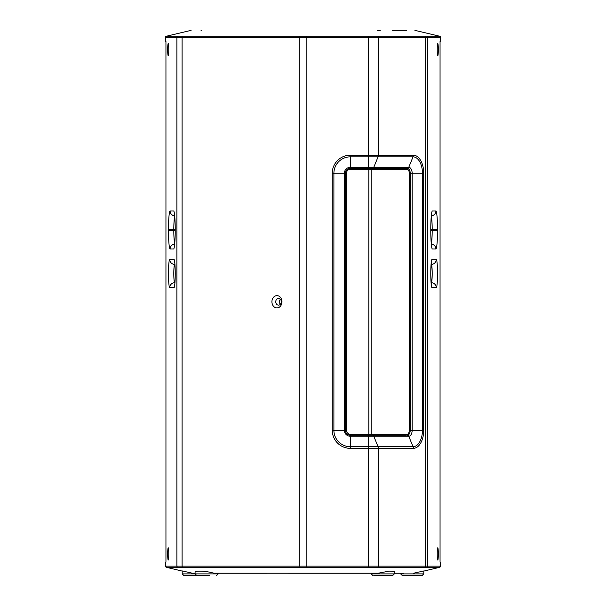 <?xml version="1.0" encoding="UTF-8"?>
<svg xmlns="http://www.w3.org/2000/svg" width="606" height="606" viewBox="0 0 606 606"><rect width="100%" height="100%" fill="white"/><g stroke="black" fill="none" stroke-linecap="round" stroke-linejoin="round"><path stroke-width="0.91" d="M421.791 575.7L402.46 575.7L400.619 573.89L423.783 573.89L421.943 575.7M209.441 575.7L203.919 575.7M192.769 573.246L195.087 573.246L192.314 573.193L182.164 570.913L182.217 573.89L195.102 573.89L195.064 571.799L197.351 571.269C202.328 570.89 207.828 571.526 213.85 573.193L378.333 573.193L389.158 571.117L394.377 571.443L394.339 573.89L392.499 575.7L373.758 575.7M391.756 575.7L392.499 575.7M203.54 575.7L184.057 575.7L182.217 573.89M167.695 49.624A6.136 0.538 -90 0 0 168.279 55.737A6.136 0.538 -90 0 0 168.763 49.624A6.136 0.538 -90 0 0 168.279 43.511A6.136 0.538 -90 0 0 167.695 49.624M167.695 553.922A6.136 0.538 -90 0 0 168.279 560.035A6.136 0.538 -90 0 0 168.763 553.922A6.136 0.538 -90 0 0 168.279 547.809A6.136 0.538 -90 0 0 167.695 553.922M437.237 49.624A6.136 0.538 90 0 0 437.721 55.737A6.136 0.538 90 0 0 438.305 49.624A6.136 0.538 90 0 0 437.721 43.511A6.136 0.538 90 0 0 437.237 49.624M437.237 553.922A6.136 0.538 90 0 0 437.721 560.035A6.136 0.538 90 0 0 438.305 553.922A6.136 0.538 90 0 0 437.721 547.809A6.136 0.538 90 0 0 437.237 553.922M271.92 301.773A6.136 5.022 -90 0 0 276.942 307.909A6.136 5.022 -90 0 0 281.972 301.773A6.136 5.022 -90 0 0 276.942 295.637A6.136 5.022 -90 0 0 271.92 301.773M275.76 301.773A3.371 2.765 -90 0 0 278.525 305.144A3.371 2.765 -90 0 0 281.29 301.773A3.371 2.765 -90 0 0 278.525 298.402A3.371 2.765 -90 0 0 275.76 301.773M280.373 299.266A3.371 2.765 -90 0 0 279.457 301.773A3.371 2.765 -90 0 0 280.373 304.28M369.933 168.339L369.933 169.256M369.933 434.29L369.933 435.206M407.406 168.339A1.841 1.507 -90 0 0 408.755 167.317L413.042 156.848L350.298 156.848A16.4 16.4 0 0 0 333.898 173.248L344.375 173.248A5.924 5.924 0 0 1 350.298 167.317L408.755 167.317A5.924 3.401 -90 0 1 412.148 173.248L409.292 173.248A3.984 2.288 90 0 0 407.005 169.256L371.842 169.256L371.842 434.29L407.005 434.29A3.984 2.288 90 0 0 409.292 430.298L410.217 430.298L410.217 173.248A4.909 2.818 90 0 0 407.406 168.339L350.298 168.339A4.909 4.909 0 0 0 345.39 173.248L345.39 430.298A4.909 4.909 0 0 0 350.298 435.206L405.823 435.206A4.909 2.818 90 0 0 407.558 434.169M407.558 169.377A4.909 2.818 90 0 0 405.823 168.339M377.818 573.246L301.273 573.246M196.942 575.7L195.102 573.89L218.258 573.89L218.274 573.246L266.92 573.246M362.13 573.246L371.16 573.246L371.175 573.89L394.339 573.89M400.793 573.246L394.347 573.246M394.347 573.193L403.437 573.246M310.295 573.193L310.325 573.193A1.841 1.053 -90 0 0 310.552 573.246L213.85 573.193M192.314 573.193L195.087 573.193M177.603 567.345L183.951 567.345M439.562 567.337L166.438 567.337M423.836 571.072L439.555 567.337A1.227 1.22 -102.8 0 0 440.494 566.148L440.524 562.201L440.054 562.201L440.054 41.344L440.494 41.344L440.494 37.398L165.476 37.405L165.476 41.344L165.946 41.344L165.946 562.201L165.506 562.201L165.506 566.148L440.494 566.148L440.494 562.201M410.648 567.345L416.716 567.345M424.094 567.345L426.995 567.345M413.686 573.193L423.647 571.003M377.917 573.246L378.333 573.193M182.164 571.072L166.445 567.337L165.476 566.14L165.506 562.201M166.438 36.208L439.517 36.201L440.524 37.413L440.494 41.344M165.476 566.14L165.506 566.148A1.227 1.22 -77.3 0 0 166.445 567.337M440.524 37.413L440.494 37.398A1.227 1.22 102.8 0 0 439.555 36.208L439.562 36.208M165.476 37.405L166.445 36.208A1.227 1.22 77.3 0 0 165.506 37.398L165.506 41.344M201.442 30.3L201.018 30.3M406.611 30.3L392.574 30.3M380.303 30.3L377.182 30.3M345.39 430.298A4.909 4.909 0 0 0 350.298 435.206A4.909 4.909 0 0 1 345.39 430.298L344.375 430.298L344.375 173.248L345.39 173.248A4.909 4.909 0 0 1 350.298 168.339A4.909 4.909 0 0 0 345.39 173.248M174.892 264.352L174.604 264.352A9.204 0.803 -90 0 0 173.808 273.548A9.204 0.803 -90 0 0 174.604 282.752A4.909 4.886 90 0 0 169.718 287.661A14.112 1.227 90 0 1 168.491 273.548A14.112 1.227 90 0 1 169.718 259.444L173.998 259.444A14.112 1.227 90 0 1 175.225 273.548A14.112 1.227 90 0 1 173.998 287.661L169.718 287.661M431.108 282.752L431.396 282.752A9.204 0.803 90 0 0 432.192 273.548A9.204 0.803 90 0 0 431.396 264.352L431.108 264.352M385.514 575.7L380.204 575.7M371.842 169.256L350.473 169.256A3.984 3.984 -90 0 0 346.488 173.248L346.488 430.298A3.984 3.984 -90 0 0 350.473 434.29L371.842 434.29M409.292 173.248L409.292 430.298M437.509 230.303L432.192 230.303L432.192 229.689L437.509 229.689L437.509 230.303A18.71 1.629 -90 0 1 435.881 249.013L432.404 249.013A18.71 1.629 -90 0 1 430.775 230.303L430.775 229.689A18.71 1.629 -90 0 1 432.404 210.979L435.881 210.979A18.71 1.629 -90 0 1 437.509 229.689M432.002 287.661A14.112 1.227 -90 0 1 430.775 273.548A14.112 1.227 -90 0 1 432.002 259.444L436.282 259.444A14.112 1.227 -90 0 1 437.509 273.548A14.112 1.227 -90 0 1 436.282 287.661L432.002 287.661M368.342 567.345L368.334 448.349L350.298 448.349A18.044 18.044 0 0 1 332.255 430.298L332.255 173.248L333.898 173.248L333.898 430.298A16.4 16.4 0 0 0 350.298 446.705L378.068 446.705L373.773 436.229L408.755 436.229A1.841 1.507 -90 0 0 407.406 435.206A4.909 2.818 90 0 0 410.217 430.298L412.148 430.298A5.924 3.401 -90 0 1 408.755 436.229L413.042 446.705A16.4 9.408 90 0 0 422.45 430.298L422.45 173.248A16.4 9.408 90 0 0 413.042 156.848A3.681 3.015 90 0 0 413.36 155.197A18.044 10.355 -90 0 1 423.715 173.248L423.715 430.298A18.044 10.355 -90 0 1 413.36 448.349L378.386 448.349L378.386 566.155A1.227 1.007 -89.4 0 1 377.621 567.345M174.414 213.532L174.24 213.13C174.823 215.865 175.149 221.379 175.21 229.689L175.21 230.303A18.71 1.629 90 0 1 173.596 249.013L170.119 249.013A18.71 1.629 90 0 1 168.491 230.303L168.491 229.689A18.71 1.629 90 0 1 170.119 210.979L173.596 210.979A18.71 1.629 90 0 1 175.225 229.689L175.225 230.303L173.808 230.303A13.802 1.204 -90 0 0 174.702 243.642M177.823 567.345A1.227 1.22 -93.3 0 1 176.899 566.155L176.899 37.39A1.227 1.22 93.3 0 1 177.823 36.201M426.866 36.201A1.227 1.22 88.1 0 1 427.791 37.39L427.791 566.155A1.227 1.22 -88.1 0 1 426.866 567.345M332.255 173.248A18.044 18.044 0 0 1 350.298 155.197L368.334 155.197L368.342 36.201M368.334 168.339L368.334 155.197L413.36 155.197M377.621 36.201A1.227 1.007 89.4 0 1 378.386 37.39L378.386 155.197A3.681 3.015 90 0 1 378.068 156.848L373.773 167.317A1.841 1.507 -90 0 1 372.425 168.339M182.611 567.345A1.227 0.704 -89.6 0 1 182.08 566.155L182.08 37.39A1.227 0.704 89.6 0 1 182.611 36.201M300.371 567.345A1.227 0.704 -90.3 0 1 299.834 566.155L299.834 37.39A1.227 0.704 90.3 0 1 300.371 36.201M306.863 567.345L306.863 36.201M424.859 567.345A1.227 1.007 -90.3 0 0 425.617 566.155L425.617 37.39A1.227 1.007 90.3 0 0 424.859 36.201M413.36 448.349A3.681 3.015 90 0 0 413.042 446.705L378.068 446.705A3.681 3.015 90 0 1 378.386 448.349L368.334 448.349L368.334 436.229L350.298 436.229A5.924 5.924 0 0 1 344.375 430.298L332.255 430.298M372.425 435.206A1.841 1.507 -90 0 1 373.773 436.229L368.334 436.229L368.334 435.206M423.715 173.248L412.148 173.248L412.148 430.298L423.715 430.298M350.298 448.349L350.298 435.206M350.298 155.197L350.298 168.339M175.21 229.689L173.808 229.689L173.808 230.303L168.491 230.303M174.702 216.35A13.802 1.204 -90 0 0 173.808 229.689L168.491 229.689M431.586 213.532L431.76 213.13C431.177 215.865 430.851 221.379 430.79 229.689L432.192 229.689A13.802 1.204 90 0 0 431.298 216.35M431.586 246.453L431.76 246.862C431.177 244.127 430.851 238.605 430.79 230.303L432.192 230.303A13.802 1.204 90 0 1 431.298 243.642M174.649 215.872A4.909 4.886 -90 0 1 170.119 210.979M174.649 244.12A4.909 4.886 90 0 0 170.119 249.013M174.604 264.352A4.909 4.886 -90 0 1 169.718 259.444M431.396 282.752A4.909 4.886 90 0 1 436.282 287.661M431.396 264.352A4.909 4.886 -90 0 0 436.282 259.444M431.351 215.872A4.909 4.886 -90 0 0 435.881 210.979M435.881 249.013A4.909 4.886 -90 0 0 431.351 244.12M368.827 169.256L368.827 434.29M400.619 573.89L400.611 573.246M218.258 573.89L216.418 575.7M431.328 285.328L430.79 273.548L431.328 261.777M439.555 567.337L440.524 566.14M166.445 36.208L191.102 30.353M439.555 36.208L414.898 30.353M175.21 230.303C175.293 240.181 174.255 248.028 174.24 246.862L174.414 246.453M174.672 261.777L174.52 261.406C175.157 259.792 175.528 284.229 174.52 285.699L174.672 285.328M430.79 229.689L430.79 230.303M371.175 573.89L373.016 575.7M423.783 573.89L423.836 570.913"/></g></svg>
